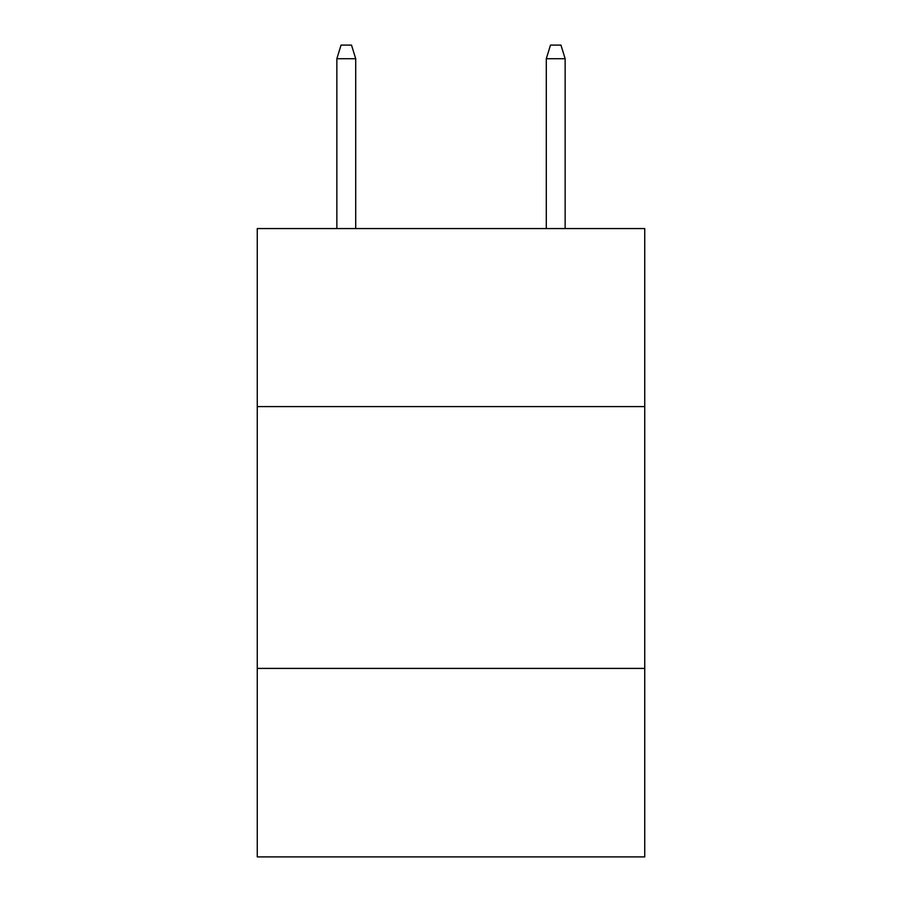 <?xml version="1.0" encoding="UTF-8"?>
<svg xmlns="http://www.w3.org/2000/svg" width="902" height="902" viewBox="0 0 902 902"><rect width="100%" height="100%" fill="white"/><g stroke="black" fill="none" stroke-linecap="round" stroke-linejoin="round"><path stroke-width="1.35" d="M644.738 406.599L644.738 228.567L257.262 228.567L257.262 406.599L644.738 406.599L644.738 856.9L257.262 856.9L257.262 406.599M644.738 668.405L257.262 668.405M546.296 58.709L550.491 45.1L560.954 45.1L565.148 58.709L546.296 58.709L546.296 228.567M565.148 58.709L565.148 228.567M355.704 228.567L355.704 58.709L336.852 58.709L336.852 228.567M336.852 58.709L341.046 45.1L351.509 45.1L355.704 58.709"/></g></svg>
